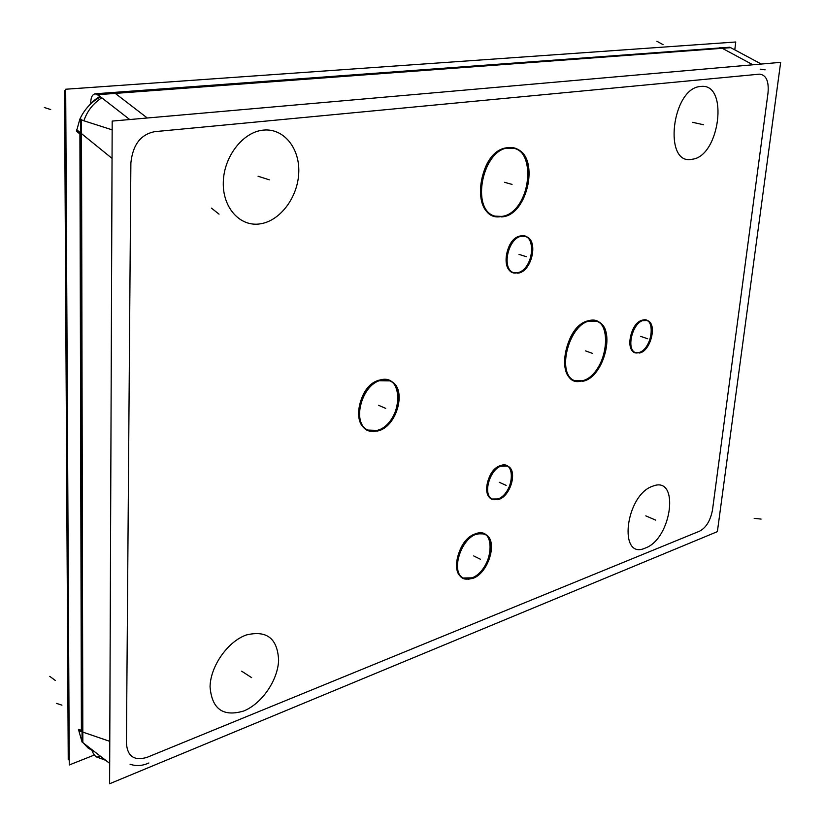 <?xml version="1.0" encoding="UTF-8"?>
<svg xmlns="http://www.w3.org/2000/svg" width="825" height="825" viewBox="0 0 825 825"><rect width="100%" height="100%" fill="white"/><g stroke="black" fill="none" stroke-linecap="round" stroke-linejoin="round"><path stroke-width="1.24" d="M712.48 510.077C710.346 520.781 706.035 527.814 699.569 531.176L147.097 757.329C134.392 761.135 127.504 756.515 126.431 743.459L130.876 162.886C132.794 144.715 140.776 134.31 154.842 131.649L759.433 74.157C766.178 74.838 769.034 81.149 768.003 93.101L712.48 510.077C710.346 520.781 706.035 527.814 699.569 531.176L147.097 757.329C134.392 761.135 127.504 756.515 126.431 743.459L130.876 162.886C132.794 144.715 140.776 134.31 154.842 131.649L759.433 74.157C766.178 74.838 769.034 81.149 768.003 93.101L712.48 510.077M646.161 320.183L642.541 320.11C631.156 322.152 624.742 349.903 635.002 352.481L638.859 352.543C649.935 350.295 656.401 323.73 646.645 320.368M524.638 236.136L520.627 235.94C506.643 237.507 500.125 269.373 513.067 272.487M513.583 272.642L517.43 272.704C531.073 270.827 537.653 240.137 525.143 236.311M506.468 465.63L500.692 465.506C488.369 468.621 481.274 495.062 491.71 498.826M492.195 499.022L497.784 498.939C509.809 495.588 516.862 470.229 506.942 465.857M484.151 533.899L475.52 533.785C459.278 538.519 449.46 572.375 462.701 577.758M463.186 577.985L471.879 577.851C487.823 572.684 497.382 540.066 484.615 534.146M388.977 380.459L380.119 379.954C360.267 383.615 350.192 423.637 367.434 429.846M367.94 430.062L377.087 430.382C396.639 426.102 406.395 387.327 389.472 380.676M513.449 148.108L507.447 147.747C480.728 149.243 469.363 210.705 494.495 215.995M495.021 216.14L501.765 216.408C528.031 213.706 538.993 154.131 513.965 148.252M595.836 320.904L588.617 320.698C566.95 324.421 555.008 375.21 574.365 380.521L582.481 380.707C603.787 376.097 615.347 327.051 596.331 321.08M101.784 97.814C93.153 103.414 87.182 111.066 83.872 120.79C87.182 111.066 93.153 103.414 101.784 97.814M87.914 746.553L94.174 751.389M734.776 49.851L735.766 41.992L65.691 89.234L69.269 764.971L94.349 754.999M65.701 90.575L64.546 90.657L68.238 759.815L69.238 759.423M717.379 531.64L109.612 783.75L112.19 121.079L780.656 62.349L717.379 531.64M80.613 134.547L76.508 131.216L79.86 119.14M100.557 96.855C91.348 101.888 84.459 109.292 79.881 119.089M109.694 763.383L82.057 742.026L80.582 119.728L112.159 129.855M94.38 751.544L88.192 748.151L83.387 743.057M81.417 739.736L78.416 729.3L82.036 730.538M148.882 762.981C142.395 765.92 136.115 766.332 130.061 764.218M96.432 756.917L105.734 760.33M91.967 750.533C93.576 754.648 95.535 756.938 97.835 757.391L100.537 756.308M80.149 118.511L82.479 120.337M81.417 740.087L82.057 741.871M81.479 120.017L82.84 742.634L83.727 743.201M90.791 103.61C90.626 97.845 92.08 94.576 95.153 93.792L729.62 47.242M98.794 95.483L95.153 93.792M761.269 64.051L729.877 47.221L96.907 94.019L129.721 119.543M760.186 69.156L765.136 69.836M642.788 320.657L647.14 320.502C657.814 323.173 650.688 351.842 639.117 353.048M640.561 352.646L635.972 352.822C625.36 350.13 632.672 321.193 644.253 320.286M520.771 236.455L525.659 236.455C539.148 239.642 531.836 272.539 517.584 273.168M519.327 272.817L514.078 272.827C500.692 269.569 508.262 236.362 522.524 236.136M500.806 466.238L507.437 466.043C518.306 469.879 510.51 497.238 497.908 499.62M499.589 499.053L492.669 499.259C481.862 495.371 489.926 467.744 502.507 465.692M475.396 534.672L480.542 533.435L485.1 534.352C498.908 539.798 488.369 574.643 471.756 578.696M473.89 577.882L468.456 579.263L463.65 578.243C449.955 572.674 460.979 537.374 477.541 533.909M379.861 380.727L389.978 380.872C408.035 387.09 397.165 428.257 376.829 431.124M379.325 430.433L373.642 431.423L368.424 430.289C350.594 423.875 362.082 382.222 382.367 380.108M506.963 148.273L514.491 148.376C540.839 153.656 528.443 216.459 501.301 216.903M504.302 216.398L495.536 216.305C469.569 210.777 482.8 146.963 510.005 147.892M588.297 321.42L596.826 321.245C617.028 326.618 604.199 378.562 582.161 381.377M584.75 380.645L575.345 380.892C555.349 375.375 568.879 322.544 590.906 320.781M638.859 352.543C652.462 349.604 656.391 315.954 642.541 320.11C628.691 322.864 624.907 357.225 638.859 352.543M517.43 272.704C533.827 270.249 537.292 232.165 520.627 235.94C503.879 238.116 500.651 277.118 517.43 272.704M497.784 498.939C513.624 494.361 516.78 459.69 500.692 465.506C484.522 469.899 481.594 505.323 497.784 498.939M471.879 577.851C493.35 570.714 497.372 525.174 475.52 533.785C453.451 540.633 449.842 587.482 471.879 577.851M377.087 430.382C402.229 424.648 405.694 372.632 380.119 379.954C354.173 385.244 351.295 438.972 377.087 430.382M501.765 216.408C531.95 213.056 538.302 142.663 507.447 147.747C476.035 150.119 470.508 223.719 501.765 216.408M582.481 380.707C608.448 374.839 615.172 313.149 588.617 320.698C561.722 325.906 555.576 390.039 582.481 380.707M691.969 159.266C662.918 165.825 671.736 87.708 700.683 86.481C729.217 82.376 719.782 156.884 691.969 159.266C662.918 165.825 671.736 87.708 700.683 86.481C729.217 82.376 719.782 156.884 691.969 159.266M260.205 223.853C240.23 227.112 222.502 207.91 223.297 182.232C223.781 156.595 243.014 131.856 263.381 130.113C283.779 127.988 299.939 148.273 298.753 172.807C297.846 197.309 280.18 220.956 260.205 223.853C240.23 227.112 222.502 207.91 223.297 182.232C223.781 156.595 243.014 131.856 263.381 130.113C283.779 127.988 299.939 148.273 298.753 172.807C297.846 197.309 280.18 220.956 260.205 223.853M243.674 711.016C223.059 717.111 211.86 709.046 210.055 686.792C210.427 666.136 227.762 641.541 246.252 634.992C266.795 629.991 277.571 638.437 278.613 660.33C277.891 680.254 261.845 703.725 243.674 711.016C223.059 717.111 211.86 709.046 210.055 686.792C210.427 666.136 227.762 641.541 246.252 634.992C266.795 629.991 277.571 638.437 278.613 660.33C277.891 680.254 261.845 703.725 243.674 711.016M645.418 547.996C617.822 560.99 625.288 494.866 652.822 486.152C680.006 475.138 671.962 538.694 645.418 547.996C617.822 560.99 625.288 494.866 652.822 486.152C680.006 475.138 671.962 538.694 645.418 547.996M76.704 129.752L112.045 158.39L81.51 133.64L82.82 732.115L109.777 741.345L78.592 730.661M147.293 117.996L115.283 93.4L722.277 48.304L752.895 64.793L722.277 48.304L115.283 93.4L147.293 117.996M761.093 519.08L754.163 518.337M44.344 107.518L50.696 109.55M49.758 676.345L55.419 680.542M696.29 123.131L703.643 124.771L696.29 123.131M692.639 122.317L699.961 123.956L692.639 122.317M219.048 214.16L211.427 208.117M56.461 703.374L61.937 705.158M97.092 757.226L100.145 756.009M730.713 47.675L97.783 94.7M656.875 41.25L663.042 44.653M640.695 336.383L647.697 338.766L640.695 336.383M519.028 254.389L526.34 256.709L519.028 254.389M499.238 482.274L506.137 485.368L499.238 482.274M473.694 555.926L480.48 559.288L473.694 555.926M378.593 405.302L385.708 408.385L378.593 405.302M504.58 182.315L512.047 184.398L504.58 182.315M585.533 350.893L592.587 353.409L585.533 350.893M258.06 176.23L265.516 178.623L258.06 176.23M261.783 177.427L269.27 179.819L261.783 177.427M241.642 671.179L248.284 675.469L241.642 671.179M244.953 673.324L251.625 677.634L244.953 673.324M645.81 515.862L652.4 518.708L645.81 515.862M649.1 517.285L655.71 520.132L649.1 517.285M112.045 158.39L81.51 133.64L82.82 732.115L109.777 741.345M81.5 730.362L81.397 729.589M114.159 92.74L112.643 92.503M721.174 47.871L719.637 47.737M89.502 105.095C91.039 102.774 94.514 99.856 99.907 96.35M79.901 133.959L81.397 730.321"/></g></svg>
